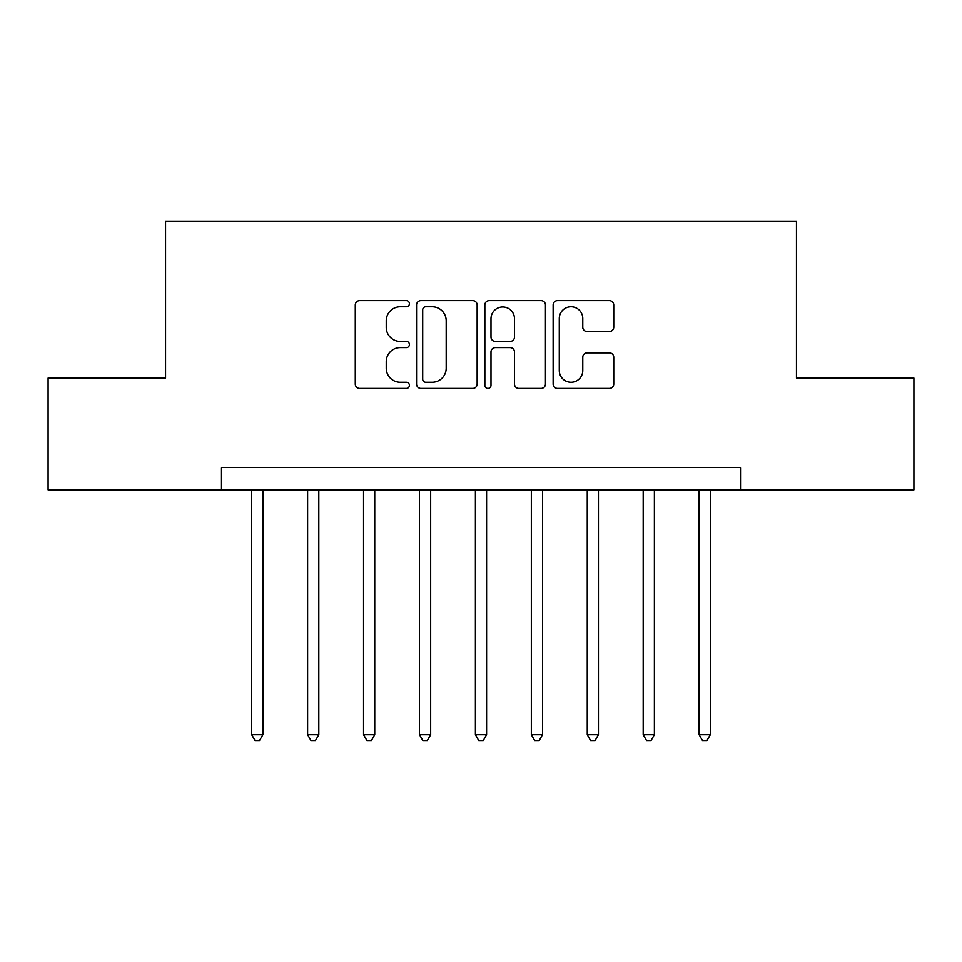 <?xml version="1.0" encoding="UTF-8"?>
<svg xmlns="http://www.w3.org/2000/svg" width="962" height="962" viewBox="0 0 962 962"><rect width="100%" height="100%" fill="white"/><g stroke="black" fill="none" stroke-linecap="round" stroke-linejoin="round"><path stroke-width="1.44" d="M409.415 303.679A3.078 3.078 0 0 0 406.337 300.613L359.668 300.613A4.389 4.389 0 0 0 355.279 305.002L355.279 384.054A4.389 4.389 0 0 0 359.668 388.456L406.337 388.456A3.078 3.078 0 0 0 409.415 385.377A3.078 3.078 0 0 0 406.337 382.299L400.3 382.299A14.057 14.057 0 0 1 386.243 368.242L386.243 361.664A14.057 14.057 0 0 1 400.3 347.607L406.337 347.607A3.078 3.078 0 0 0 409.415 344.528A3.078 3.078 0 0 0 406.337 341.45L400.3 341.45A14.057 14.057 0 0 1 386.243 327.405L386.243 320.815A14.057 14.057 0 0 1 400.3 306.758L406.337 306.758A3.078 3.078 0 0 0 409.415 303.679M609.355 331.577A4.389 4.389 0 0 0 613.744 327.176L613.744 305.002A4.389 4.389 0 0 0 609.355 300.613L557.527 300.613A4.389 4.389 0 0 0 553.138 305.002L553.138 384.054A4.389 4.389 0 0 0 557.527 388.456L609.355 388.456A4.389 4.389 0 0 0 613.744 384.054L613.744 357.263A4.389 4.389 0 0 0 609.355 352.874L587.181 352.874A4.389 4.389 0 0 0 582.78 357.263L582.78 370.55A11.748 11.748 0 0 1 571.031 382.299A11.748 11.748 0 0 1 559.283 370.55L559.283 318.506A11.748 11.748 0 0 1 571.031 306.758A11.748 11.748 0 0 1 582.78 318.506L582.78 327.176A4.389 4.389 0 0 0 587.181 331.577L609.355 331.577M221.488 489.947L48.1 489.947L48.1 378.09L165.548 378.09L165.548 221.488L796.452 221.488L796.452 378.09L913.9 378.09L913.9 489.947L740.512 489.947L740.512 467.58L221.488 467.58L221.488 489.947L740.512 489.947M477.152 305.002A4.389 4.389 0 0 0 472.763 300.613L420.935 300.613A4.389 4.389 0 0 0 416.546 305.002L416.546 384.054A4.389 4.389 0 0 0 420.935 388.456L472.763 388.456A4.389 4.389 0 0 0 477.152 384.054L477.152 305.002M489.237 300.613L541.065 300.613A4.389 4.389 0 0 1 545.454 305.002L545.454 384.054A4.389 4.389 0 0 1 541.065 388.456L518.879 388.456A4.389 4.389 0 0 1 514.49 384.054L514.49 351.996A4.389 4.389 0 0 0 510.1 347.607L495.382 347.607A4.389 4.389 0 0 0 490.993 351.996L490.993 385.377A3.078 3.078 0 0 1 487.914 388.456A3.078 3.078 0 0 1 484.848 385.377L484.848 305.002A4.389 4.389 0 0 1 489.237 300.613M425.769 306.758A3.078 3.078 0 0 0 422.703 309.836L422.703 379.232A3.078 3.078 0 0 0 425.769 382.299L432.142 382.299A14.057 14.057 0 0 0 446.2 368.242L446.2 320.815A14.057 14.057 0 0 0 432.142 306.758L425.769 306.758M514.49 318.723A11.748 11.748 0 0 0 502.741 306.974A11.748 11.748 0 0 0 490.993 318.723L490.993 337.061A4.389 4.389 0 0 0 495.382 341.45L510.1 341.45A4.389 4.389 0 0 0 514.49 337.061L514.49 318.723M251.683 489.947L251.683 734.703L262.866 734.703L262.866 489.947M262.866 734.703L259.512 740.512L255.038 740.512L251.683 734.703M307.612 489.947L307.612 734.703L318.807 734.703L318.807 489.947M318.807 734.703L315.452 740.512L310.966 740.512L307.612 734.703M363.552 489.947L363.552 734.703L374.735 734.703L374.735 489.947M374.735 734.703L371.38 740.512L366.907 740.512L363.552 734.703M419.48 489.947L419.48 734.703L430.663 734.703L430.663 489.947M430.663 734.703L427.308 740.512L422.835 740.512L419.48 734.703M475.408 489.947L475.408 734.703L486.592 734.703L486.592 489.947M486.592 734.703L483.237 740.512L478.763 740.512L475.408 734.703M531.337 489.947L531.337 734.703L542.52 734.703L542.52 489.947M542.52 734.703L539.165 740.512L534.692 740.512L531.337 734.703M587.265 489.947L587.265 734.703L598.448 734.703L598.448 489.947M598.448 734.703L595.093 740.512L590.62 740.512L587.265 734.703M643.193 489.947L643.193 734.703L654.388 734.703L654.388 489.947M654.388 734.703L651.033 740.512L646.548 740.512L643.193 734.703M699.133 489.947L699.133 734.703L710.317 734.703L710.317 489.947M710.317 734.703L706.962 740.512L702.488 740.512L699.133 734.703"/></g></svg>

